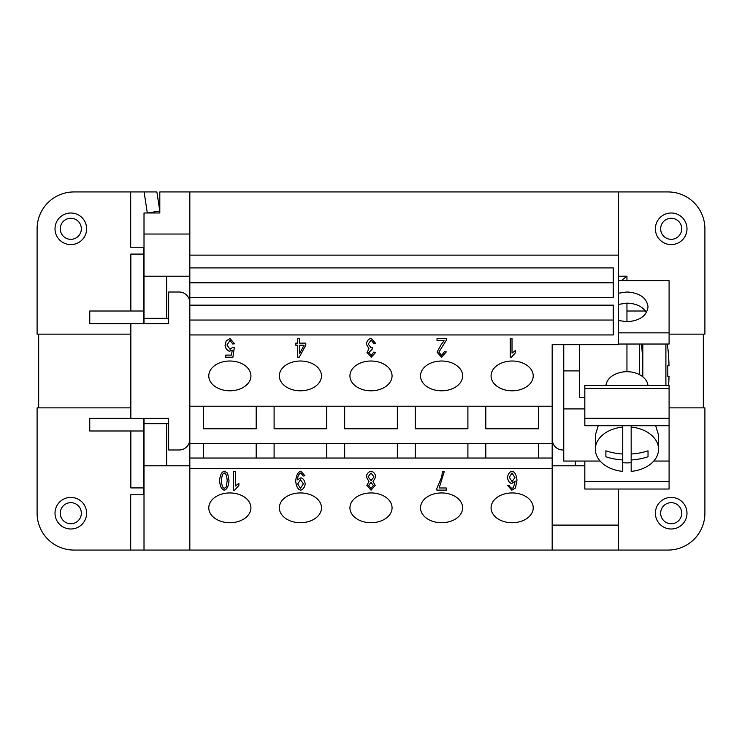 <?xml version="1.0" encoding="UTF-8"?>
<svg xmlns="http://www.w3.org/2000/svg" width="742" height="742" viewBox="0 0 742 742"><rect width="100%" height="100%" fill="white"/><g stroke="black" fill="none" stroke-linecap="round" stroke-linejoin="round"><path stroke-width="1.11" d="M671.195 244.6A15.795 15.795 0 0 0 686.99 228.805A15.795 15.795 0 0 0 671.195 213A15.795 15.795 0 0 0 655.39 228.805A15.795 15.795 0 0 0 671.195 244.6M671.195 239.332A10.536 10.536 0 0 0 681.731 228.805A10.536 10.536 0 0 0 671.195 218.269A10.536 10.536 0 0 0 660.658 228.805A10.536 10.536 0 0 0 671.195 239.332M671.195 529A15.795 15.795 0 0 1 655.39 513.195A15.795 15.795 0 0 1 671.195 497.4A15.795 15.795 0 0 1 686.99 513.195A15.795 15.795 0 0 1 671.195 529M671.195 523.731A10.536 10.536 0 0 1 660.658 513.195A10.536 10.536 0 0 1 671.195 502.668A10.536 10.536 0 0 1 681.731 513.195A10.536 10.536 0 0 1 671.195 523.731M70.805 213A15.795 15.795 0 0 1 86.61 228.805A15.795 15.795 0 0 1 70.805 244.6A15.795 15.795 0 0 1 55.01 228.805A15.795 15.795 0 0 1 70.805 213M70.805 218.269A10.536 10.536 0 0 1 81.342 228.805A10.536 10.536 0 0 1 70.805 239.332A10.536 10.536 0 0 1 60.269 228.805A10.536 10.536 0 0 1 70.805 218.269M70.805 497.4A15.795 15.795 0 0 0 55.01 513.195A15.795 15.795 0 0 0 70.805 529A15.795 15.795 0 0 0 86.61 513.195A15.795 15.795 0 0 0 70.805 497.4M70.805 502.668A10.536 10.536 0 0 0 60.269 513.195A10.536 10.536 0 0 0 70.805 523.731A10.536 10.536 0 0 0 81.342 513.195A10.536 10.536 0 0 0 70.805 502.668M208.79 507.834A21.064 14.896 0 0 1 229.853 492.938A21.064 14.896 0 0 1 250.926 507.834A21.064 14.896 0 0 1 229.853 522.73A21.064 14.896 0 0 1 208.79 507.834M279.363 507.834A21.064 14.896 0 0 1 300.427 492.938A21.064 14.896 0 0 1 321.49 507.834A21.064 14.896 0 0 1 300.427 522.73A21.064 14.896 0 0 1 279.363 507.834M349.936 507.834A21.064 14.896 0 0 1 371 492.938A21.064 14.896 0 0 1 392.064 507.834A21.064 14.896 0 0 1 371 522.73A21.064 14.896 0 0 1 349.936 507.834M420.51 507.834A21.064 14.896 0 0 1 441.573 492.938A21.064 14.896 0 0 1 462.637 507.834A21.064 14.896 0 0 1 441.573 522.73A21.064 14.896 0 0 1 420.51 507.834M491.074 507.834A21.064 14.896 0 0 1 512.147 492.938A21.064 14.896 0 0 1 533.21 507.834A21.064 14.896 0 0 1 512.147 522.73A21.064 14.896 0 0 1 491.074 507.834M208.79 375.906A21.064 14.896 0 0 1 229.853 361.011A21.064 14.896 0 0 1 250.926 375.906A21.064 14.896 0 0 1 229.853 390.802A21.064 14.896 0 0 1 208.79 375.906M279.363 375.906A21.064 14.896 0 0 1 300.427 361.011A21.064 14.896 0 0 1 321.49 375.906A21.064 14.896 0 0 1 300.427 390.802A21.064 14.896 0 0 1 279.363 375.906M349.936 375.906A21.064 14.896 0 0 1 371 361.011A21.064 14.896 0 0 1 392.064 375.906A21.064 14.896 0 0 1 371 390.802A21.064 14.896 0 0 1 349.936 375.906M420.51 375.906A21.064 14.896 0 0 1 441.573 361.011A21.064 14.896 0 0 1 462.637 375.906A21.064 14.896 0 0 1 441.573 390.802A21.064 14.896 0 0 1 420.51 375.906M491.074 375.906A21.064 14.896 0 0 1 512.147 361.011A21.064 14.896 0 0 1 533.21 375.906A21.064 14.896 0 0 1 512.147 390.802A21.064 14.896 0 0 1 491.074 375.906M618.531 293.211L626.953 291.968C639.725 292.867 646.746 297.83 648.026 306.854C646.746 315.888 639.725 320.85 626.953 321.75L626.953 303.135L618.531 304.378M646.486 312.447C642.637 306.557 636.126 303.45 626.953 303.135M605.954 385.395A21.064 14.896 0 0 1 626.953 371.705A21.064 14.896 0 0 1 647.952 385.395M631.164 425.722L631.164 427.095A31.6 22.343 0 0 1 658.553 449.244A31.6 22.343 0 0 1 631.164 471.383L631.164 459.966A49.742 35.18 180 0 0 648.026 456.775L648.026 450.821L648.026 456.775M631.164 462.683A31.6 22.343 0 0 1 626.953 462.887A31.6 22.343 0 0 1 622.742 462.683M655.678 425.722L658.553 435.044L658.553 449.244M641.505 344.028A276.812 276.812 0 0 1 642.758 376.76M639.595 344.028L639.595 374.691M642.822 344.028L642.822 376.806M665.899 344.028L665.899 385.395M233.572 471.495L233.572 490.11L234.713 490.11L238.887 485.435L238.887 483.302L238.887 485.509L234.713 490.184L233.572 490.184L233.572 471.495L235.335 471.495L235.335 486.056L238.887 483.302M235.335 485.982L235.335 471.495M371.009 482.402L368.681 485.342L371.028 488.31L373.374 485.472L371.009 482.402L368.681 485.342M373.374 485.472L371.009 482.476M371.009 472.979L368.097 476.781L371.074 480.603L373.959 476.874L371.009 472.979L368.097 476.781M373.959 476.874L371.009 473.053M373.013 481.595L375.202 485.389L371.046 490.184L366.854 485.324L368.987 481.595L366.27 476.809C366.798 473.739 368.384 471.866 371.028 471.179C373.68 471.856 375.267 473.758 375.786 476.883L373.013 481.595L375.786 476.809M366.27 476.735L368.987 481.595M366.854 485.296L371.046 490.11L375.202 485.351M512.017 472.979L509.281 477.394L512.073 481.549L514.948 477.523L512.017 472.979L509.281 477.394M514.948 477.523L512.017 473.053M507.695 485.537L509.466 485.361L510.125 487.327L511.915 488.31L513.418 487.698L515.226 481.085L511.711 483.571C509.411 482.894 507.992 480.881 507.454 477.533C508.001 474.073 509.504 471.958 511.971 471.179C514.763 471.773 516.432 474.787 516.988 480.204L515.449 488.051L511.794 490.184L507.695 485.537L511.794 490.11L515.449 487.976L516.988 480.13M507.454 477.458C507.992 480.807 509.411 482.819 511.711 483.496L515.226 481.085M439.153 487.986L446.239 487.986L446.239 490.184L436.89 490.184L436.89 488.412L441.703 476.93L442.38 471.801L444.208 471.801L439.153 487.986L444.208 471.727M436.89 488.412L436.89 490.11L446.239 490.11L446.239 487.986M303.367 483.821L300.482 479.749L297.672 483.932L300.436 488.292L303.367 483.821L300.482 479.824L297.672 484.007M300.881 471.179L304.934 475.808L303.228 476.002L300.844 473.053C298.915 473.73 297.792 475.984 297.449 479.805L300.918 477.811C303.237 478.469 304.665 480.491 305.194 483.895C304.656 487.411 303.144 489.507 300.658 490.184C297.922 489.572 296.271 486.576 295.706 481.187C296.225 475.288 297.95 471.958 300.881 471.179M295.706 481.113C296.271 486.502 297.922 489.497 300.658 490.11C303.144 489.432 304.656 487.336 305.194 483.821M297.449 479.805L297.449 479.731C297.792 475.91 298.915 473.656 300.844 472.979L303.228 475.928L304.925 475.733M224.297 472.979C222.739 473.229 221.784 475.77 221.422 480.603L221.422 480.677C221.775 485.509 222.739 488.051 224.316 488.292L226.282 486.956L227.191 480.603C226.839 475.761 225.874 473.22 224.297 472.979L224.297 473.053C222.739 473.303 221.784 475.845 221.422 480.677M227.191 480.677C226.839 475.835 225.874 473.294 224.297 473.053M227.59 473.099L229.009 480.677C228.601 486.214 227.024 489.377 224.297 490.184C221.58 489.562 220.012 486.39 219.604 480.677C220.012 475.158 221.58 471.995 224.297 471.179L227.59 473.099M219.604 480.603C220.012 486.316 221.58 489.488 224.297 490.11C227.024 489.303 228.601 486.131 229.009 480.603M618.531 489.034L618.531 525.104L552.169 525.104L552.169 468.573L189.831 468.573L189.831 320.043L613.263 320.043L613.263 305.147L613.263 334.939L189.831 334.939M618.531 525.104L618.531 550.063L189.831 550.063L189.831 468.573M304.053 345.225L299.518 345.151L299.518 353.628L304.053 345.225L299.518 345.225M297.746 338.667L299.518 338.667L299.518 343.119L305.797 343.119L305.797 345.225L299.193 357.282L297.746 357.282L297.746 345.225L295.798 345.225L295.798 343.119L297.746 343.119L297.746 338.667L297.746 343.045M295.798 343.119L295.798 345.151L297.746 345.225M297.746 357.208L299.193 357.208L305.797 345.151L305.797 343.119M299.518 343.045L299.518 338.667M437.029 338.593L437.029 340.717L444.115 340.717L437.029 340.791L437.029 338.593L446.601 338.732M437.047 352.088L441.564 357.208L446.257 351.903L441.564 357.282L437.047 352.116L441.323 344.371L444.115 340.791M446.601 338.593L446.396 340.188L438.874 352.172L441.601 355.399L444.43 351.662L446.257 351.903M438.874 352.172L446.396 340.105L446.601 338.519M510.246 338.593L510.246 357.208L511.396 357.208L515.569 352.543L515.569 350.4L515.569 352.617L511.396 357.282L510.246 357.282L510.246 338.593L512.017 338.593L512.017 353.155L515.569 350.4M512.017 353.081L512.017 338.593M371.167 338.278L375.767 343.537L374.005 343.834L371.167 340.17L368.199 344.056L371.028 347.673L372.271 347.423L372.076 349.426L368.839 352.506L371.213 355.409L373.82 352.051L375.582 352.459L371.25 357.282L367.012 352.459L369.006 348.684L366.316 344.103C366.882 340.949 368.496 339.011 371.167 338.278M366.316 344.028L369.006 348.684M367.012 352.422L371.25 357.208L375.573 352.459M368.839 352.506L372.076 349.352L372.271 347.423M368.199 344.056L371.167 340.096L374.005 343.759L375.758 343.463M229.983 338.593L234.62 343.787L232.756 343.991L229.983 340.467L226.931 345.021L230.011 349.25L232.636 347.432L234.305 347.72L232.895 357.282L225.735 357.282L225.735 355.103L231.495 355.103L232.255 350.103L229.528 351.272C227.089 350.586 225.596 348.573 225.049 345.234L226.189 340.847L229.983 338.593M225.049 345.16C225.596 348.499 227.089 350.512 229.528 351.198L232.255 350.103M225.735 355.103L225.735 357.208L232.895 357.208L234.296 347.72M226.931 345.021L229.983 340.392L232.756 343.917L234.62 343.713M189.831 282.804L189.831 267.908L613.263 267.908L613.263 297.7L189.831 297.7L189.831 282.804L613.263 282.804L613.263 267.908M189.831 320.043L189.831 297.7M189.831 305.147L613.263 305.147M552.169 468.573L552.169 406.217L189.831 406.217M552.169 406.217L552.169 344.668L618.531 344.668L618.531 191.937L668.032 191.937A36.868 36.868 0 0 1 704.9 228.805L704.9 334.132L669.089 334.132M189.831 267.908L189.831 255.137L618.531 255.137M668.598 385.395A210.598 210.598 0 0 0 669.024 376.268L667.754 376.268A209.327 209.327 0 0 0 667.754 365.732L669.024 365.732A210.598 210.598 0 0 0 667.355 344.028M667.754 365.732A209.327 209.327 0 0 1 667.754 376.268M626.953 280.726L626.953 276.209L621.147 280.726M626.953 371.705L626.953 344.028M605.889 450.821A49.751 35.18 0 0 0 622.742 454.011L622.742 459.966A49.742 35.18 180 0 1 605.889 456.775L605.889 450.821L605.889 456.775M622.742 454.011L622.742 427.095A31.6 22.343 0 0 0 595.353 449.244A31.6 22.343 0 0 0 622.742 471.383L622.742 459.966M622.742 427.095L622.742 425.722M631.164 427.095L631.164 454.011A49.751 35.18 0 0 0 648.026 450.821M631.164 454.011L631.164 459.966M595.353 449.244L595.353 435.044L598.237 425.722M626.953 321.75L618.531 320.507M584.826 461.06L584.826 489.034L669.089 489.034L669.089 481.586L584.826 481.586M653.776 461.06L669.089 461.06L669.089 481.586M669.089 418.275L669.089 385.395L584.826 385.395L584.826 425.722L669.089 425.722L669.089 418.275L584.826 418.275M600.139 461.06L563.753 461.06L563.753 370.889L579.558 370.889L579.558 397.74L584.826 397.74M563.753 408.907L584.826 408.907M618.531 344.028L669.089 344.028L669.089 280.726L618.531 280.726M669.089 461.06L669.089 425.722M563.753 370.889L563.753 344.668M579.558 370.889L579.558 344.668M618.531 332.852L669.089 332.852M618.531 276.2L626.953 276.2M626.953 311.009L645.54 311.009M189.831 550.063L144.013 550.063L144.013 418.349M538.479 406.217L538.479 428.783L485.815 428.783L485.815 406.217M467.905 406.217L467.905 428.783L415.242 428.783L415.242 406.217M397.332 406.217L397.332 428.783L344.668 428.783L344.668 406.217M326.758 406.217L326.758 428.783L274.095 428.783L274.095 406.217M256.185 406.217L256.185 428.783L203.521 428.783L203.521 406.217M552.169 443.456L189.831 443.456M538.479 443.456L538.479 458.046L485.815 458.046L485.815 443.456M467.905 443.456L467.905 458.046L415.242 458.046L415.242 443.456M397.332 443.456L397.332 458.046L344.668 458.046L344.668 443.456M326.758 443.456L326.758 458.046L274.095 458.046L274.095 443.456M256.185 443.456L256.185 458.046L203.521 458.046L203.521 443.456M274.095 458.046L256.185 458.046M344.668 458.046L326.758 458.046M415.242 458.046L397.332 458.046M552.169 458.046L538.479 458.046M485.815 458.046L467.905 458.046M203.521 458.046L189.831 458.046M189.831 234.036L144.013 234.036L144.013 212.973L147.315 212.973L144.096 191.937L156.877 191.937L159.808 211.053L147.315 212.973L159.808 212.973L159.808 191.937L618.531 191.937M144.013 323.651L144.013 234.036M144.013 247.234L130.694 247.234L130.694 191.937L73.968 191.937A36.868 36.868 0 0 0 37.1 228.805A36.868 36.868 0 0 1 73.968 191.937M130.694 191.937L144.096 191.937M159.808 211.053L159.808 212.973M703.323 407.868L703.323 334.132M38.677 407.868L38.677 334.132M73.968 550.063A36.868 36.868 0 0 1 37.1 513.195A36.868 36.868 0 0 0 73.968 550.063L130.694 550.063L130.694 494.766L144.013 494.766M143.484 494.766L143.484 487.921L130.842 487.921L130.842 430.991M130.842 418.349L89.763 418.349L89.763 430.991L143.484 430.991L143.484 418.395L130.842 418.395L130.842 323.605L143.484 323.605L143.484 311.009L89.763 311.009L89.763 323.651L130.842 323.651M130.842 311.009L130.842 254.079L143.484 254.079L143.484 247.234M130.694 550.063L144.013 550.063M130.842 407.868L37.1 407.868L37.1 513.195M143.484 323.605L168.657 323.651L168.657 292.005L179.193 292.005A10.536 10.536 0 0 1 189.729 302.532L189.729 439.468A10.536 10.536 0 0 1 179.193 449.995L168.657 449.995L168.657 418.349L143.484 418.395M189.729 439.468A10.536 10.536 0 0 1 179.193 449.995M179.193 292.005A10.536 10.536 0 0 1 189.729 302.532M143.484 254.079L143.484 311.009M143.484 430.991L143.484 487.921M37.1 228.805L37.1 334.132L130.842 334.132M168.657 423.663L144.013 423.663M189.831 276.2L144.013 276.2M144.013 318.337L168.657 318.337M575.347 461.06L575.347 465.8M584.826 465.8L552.169 465.8M552.169 525.104L552.169 550.063M189.831 255.137L189.831 191.937M144.013 465.8L189.831 465.8M166.653 465.8L166.653 423.663M166.653 318.337L166.653 276.2M669.089 407.868L704.9 407.868L704.9 513.195A36.868 36.868 0 0 1 668.032 550.063L618.531 550.063M552.271 344.668L552.271 439.468A10.536 10.536 0 0 0 562.807 449.995L563.753 449.995M669.089 388.483L584.826 388.483"/></g></svg>
